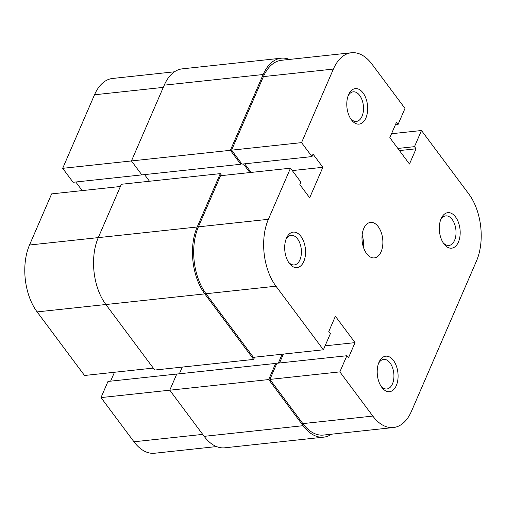 <?xml version="1.0" encoding="UTF-8"?>
<svg xmlns="http://www.w3.org/2000/svg" width="506" height="506" viewBox="0 0 506 506"><rect width="100%" height="100%" fill="white"/><g stroke="black" fill="none" stroke-linecap="round" stroke-linejoin="round"><path stroke-width="0.76" d="M163.286 87.38L94.514 94.78L62.687 168.327L230.375 150.307L240.786 164.26L241.273 163.141M105.855 304.511L37.109 311.905L84.521 375.49L153.274 368.09M216.511 446.577L154.583 453.243A47.608 27.545 -96.1 0 1 133.964 441.782L202.71 434.388M177.96 373.915L107.987 381.442L101.004 397.589L133.964 441.782M114.476 372.264L110.624 381.157M37.109 311.905A47.608 27.545 -96.1 0 1 29.506 245.018L98.278 237.618M120.403 186.493L51.625 193.893L29.506 245.018M75.786 181.996L82.206 190.604M62.687 168.327L73.098 182.286L141.844 174.886M94.514 94.78A47.608 27.545 -96.1 0 1 112.553 78.462L174.456 71.801M169.776 390.189L101.004 397.589M443.92 243.879A17.849 10.329 -96.1 0 1 443.806 243.721A17.849 10.329 -96.1 0 1 441.112 218.7A17.849 10.329 -96.1 0 1 455.564 216.973A17.849 10.329 -96.1 0 1 458.417 242.058A17.849 10.329 -96.1 0 1 443.92 243.879M443.079 242.646A14.876 8.608 83.9 0 0 448.923 245.473A14.876 8.608 83.9 0 0 455.855 235.423A14.876 8.608 83.9 0 0 452.181 219.471A14.876 8.608 83.9 0 0 445.742 215.891A14.876 8.608 83.9 0 0 440.631 219.901M381.821 387.387A17.849 10.329 -96.1 0 1 381.701 387.223A17.849 10.329 -96.1 0 1 379.013 362.207A17.849 10.329 -96.1 0 1 393.466 360.481A17.849 10.329 -96.1 0 1 396.318 385.559A17.849 10.329 -96.1 0 1 381.821 387.387M380.98 386.154A14.876 8.608 83.9 0 0 386.824 388.981A14.876 8.608 83.9 0 0 393.757 378.931A14.876 8.608 83.9 0 0 390.082 362.979A14.876 8.608 83.9 0 0 383.637 359.399A14.876 8.608 83.9 0 0 378.532 363.409M351.404 119.814A17.849 10.329 -96.1 0 1 351.284 119.656A17.849 10.329 -96.1 0 1 348.596 94.641A17.849 10.329 -96.1 0 1 363.049 92.908A17.849 10.329 -96.1 0 1 365.901 117.993A17.849 10.329 -96.1 0 1 351.404 119.814M350.563 118.587A14.876 8.608 83.9 0 0 356.401 121.415A14.876 8.608 83.9 0 0 363.34 111.358A14.876 8.608 83.9 0 0 359.665 95.413A14.876 8.608 83.9 0 0 353.22 91.833A14.876 8.608 83.9 0 0 348.115 95.836M289.305 263.322A17.849 10.329 -96.1 0 1 289.185 263.164A17.849 10.329 -96.1 0 1 286.491 238.143A17.849 10.329 -96.1 0 1 300.943 236.416A17.849 10.329 -96.1 0 1 303.796 261.501A17.849 10.329 -96.1 0 1 289.305 263.322M288.464 262.089A14.876 8.608 83.9 0 0 294.302 264.923A14.876 8.608 83.9 0 0 301.234 254.866A14.876 8.608 83.9 0 0 297.566 238.921A14.876 8.608 83.9 0 0 291.121 235.341A14.876 8.608 83.9 0 0 286.016 239.344M378.254 226.694A17.849 10.329 83.9 0 0 370.525 222.4A17.849 10.329 83.9 0 0 362.201 234.461A17.849 10.329 83.9 0 0 366.61 253.601A17.849 10.329 83.9 0 0 374.345 257.896A17.849 10.329 83.9 0 0 382.662 245.834A17.849 10.329 83.9 0 0 378.254 226.694M268.37 219.313A47.608 27.545 83.9 0 0 275.972 286.2L323.391 349.785L253.417 357.312L206.005 293.733A47.608 27.545 -96.1 0 1 198.403 226.84L268.37 219.313L290.495 168.188L300.906 182.141L299.837 184.608L309.666 197.789L322.86 167.296L313.031 154.115L311.962 156.582L301.557 142.622L333.384 69.075L263.411 76.608L231.584 150.155L301.557 142.622M391.524 133.736L421.479 130.51L468.891 194.095A47.608 27.545 83.9 0 1 476.494 260.982L411.486 411.22A47.608 27.545 83.9 0 1 393.447 427.538A47.608 27.545 83.9 0 1 372.827 416.077L339.868 371.885L346.857 355.737L348.444 357.868L355.048 342.625L335.383 316.256L328.786 331.506L330.38 333.637L323.391 349.785M263.411 76.608A47.608 27.545 -96.1 0 1 281.45 60.29L351.417 52.757A47.608 27.545 83.9 0 0 333.384 69.075M393.447 427.538L323.479 435.065A47.608 27.545 -96.1 0 1 302.86 423.611L269.9 379.411L276.883 363.27L346.857 355.737M279.521 362.985L283.373 354.092M290.495 168.188L220.521 175.715L198.403 226.84M251.102 172.426L244.683 163.824M311.962 156.582L241.994 164.108L231.584 150.155M351.417 52.757A47.608 27.545 83.9 0 1 372.036 64.218L404.996 108.41L398.013 124.558L396.419 122.427L389.822 137.67L409.48 164.033L416.077 148.789L414.49 146.658L421.479 130.51M363.435 247.257A17.849 10.329 83.9 0 0 362.132 235.119M269.9 379.411L339.868 371.885M292.285 170.585L322.86 167.296M399.449 150.579L416.077 148.789M397.855 148.448L414.49 146.658M395.376 124.843L398.013 124.558M325.092 345.845L355.048 342.625M331.544 434.199A47.608 27.545 -96.1 0 1 323.714 437.152A47.608 27.545 -96.1 0 1 303.094 425.698L268.692 379.563L275.675 363.422L276.402 364.39M323.714 437.152L224.79 447.804A47.608 27.545 -96.1 0 1 204.171 436.343L169.769 390.208L268.692 379.563M169.769 390.208L176.752 374.067L275.675 363.422M278.325 363.112L282.171 354.219M179.39 373.782L182.286 367.084M253.658 359.405L204.797 293.885A47.608 27.545 -96.1 0 1 197.195 226.992L220.287 173.628L121.358 184.273L98.265 237.637A47.608 27.545 -96.1 0 0 105.874 304.53L154.735 370.05L253.658 359.405L254.619 357.185M220.287 173.628L221.748 175.582M243.462 163.95L249.875 172.559M144.552 174.621L149.491 181.243M164.248 85.16L263.177 74.515A47.608 27.545 -96.1 0 1 281.209 58.196L182.286 68.848A47.608 27.545 -96.1 0 0 164.248 85.16L131.452 160.952L141.857 174.905L240.786 164.26M263.177 74.515L230.375 150.307M281.209 58.196A47.608 27.545 -96.1 0 1 289.489 59.423M275.972 286.2L206.005 293.733M302.86 423.611L372.827 416.077M204.171 436.343L303.094 425.698M105.874 304.53L204.797 293.885M98.265 237.637L197.195 226.992"/></g></svg>
